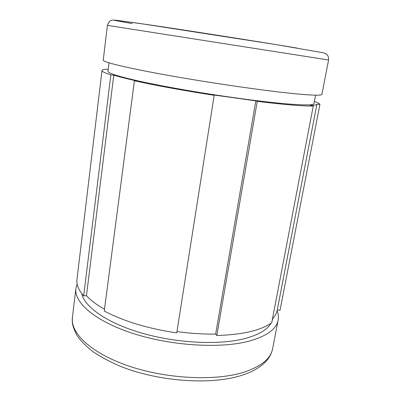 <?xml version="1.0" encoding="UTF-8"?>
<svg xmlns="http://www.w3.org/2000/svg" width="401" height="401" viewBox="0 0 401 401"><rect width="100%" height="100%" fill="white"/><g stroke="black" fill="none" stroke-linecap="round" stroke-linejoin="round"><path stroke-width="0.6" d="M109.012 62.827L107.974 71.333C107.343 73.714 130.525 80.03 170.209 87.363C209.793 94.686 259.312 101.643 287.031 103.914C304.76 105.313 313.737 105.207 313.973 103.593L315.587 95.172M81.739 293.522C84.33 306.83 106.972 323.011 141.743 333.086C176.46 343.161 218.51 345.221 244.104 338.76C258.279 335.071 267.251 329.868 271.026 323.161M77.132 283.958L75.889 288.409C73.884 302.449 94.982 321.156 132.987 333.452C170.896 345.767 219.653 348.785 248.294 341.351C266.49 336.364 276.444 329.276 278.159 320.083C278.735 317.001 278.384 313.868 277.116 310.68M107.408 25.368L103.242 60.11C102.631 62.025 127.277 68.085 169.688 75.634C211.999 83.177 264.83 90.786 293.993 93.649C312.454 95.423 321.762 95.659 321.908 94.35L328.564 60L107.408 25.368C108.851 21.153 110.626 20.682 111.212 20.441L113.252 20.05L116.22 20.256L140.455 23.554L275.276 44.471L323.291 52.772L325.963 53.799L327.472 55.198C328.399 56.461 328.76 58.065 328.564 60M214.319 95.323C182.881 90.436 156.245 85.588 134.405 80.781L104.26 311.006C123.643 321.266 147.809 328.574 176.751 332.92L214.219 95.042L255.818 100.872L215.658 334.073L216.811 335.497C242.8 334.68 261.106 330.399 271.733 322.66L313.256 106.009L310.314 105.448C314.61 105.333 316.815 104.892 316.94 104.12L319.913 104.476C319.727 103.679 317.883 102.661 314.389 101.418M176.961 331.577C190.42 333.452 203.317 334.284 215.658 334.073M108.215 69.373L107.087 69.188C103.834 69.358 102.14 69.799 101.994 70.521C101.834 71.478 104.786 72.912 110.856 74.817L113.774 75.157L86.456 295.672C90.626 300.269 96.636 304.79 104.491 309.231M86.456 295.672L83.689 295.863L110.856 74.817M101.994 70.521L76.967 279.442C76.315 284.55 78.556 290.023 83.689 295.863M277.297 309.767L280.018 310.339L319.913 104.476M272.464 318.825C275.036 316.194 276.605 313.402 277.161 310.454L316.94 104.12M216.811 335.497L257.262 101.338L255.818 100.872M257.262 101.338C284.7 104.691 303.367 106.25 313.256 106.009M113.774 75.157C119.122 76.812 126.776 78.741 136.741 80.952L134.405 80.781M272.043 321.021L272.76 318.524M132.25 23.584L116.731 20.787L114.24 20.185L115.874 20.225L147.633 24.601C187.979 30.521 261.282 42.04 297.236 48.1M272.585 348.845C271.833 352.604 270.204 356.118 267.698 359.391C262.018 366.524 252.841 372.003 240.164 375.827C209.121 385.301 156.831 381.241 119.693 366.018C109.483 361.597 100.526 356.77 92.816 351.542C86.03 346.238 80.726 340.825 76.897 335.296C74.09 329.747 72.576 325.502 72.35 322.554L72.406 317.497C70.24 332.94 90.907 353.07 128.37 365.892C165.738 378.739 213.974 381.236 242.525 372.629C260.67 366.875 270.69 358.95 272.585 348.845L278.159 320.083M72.406 317.497L75.889 288.409"/></g></svg>
